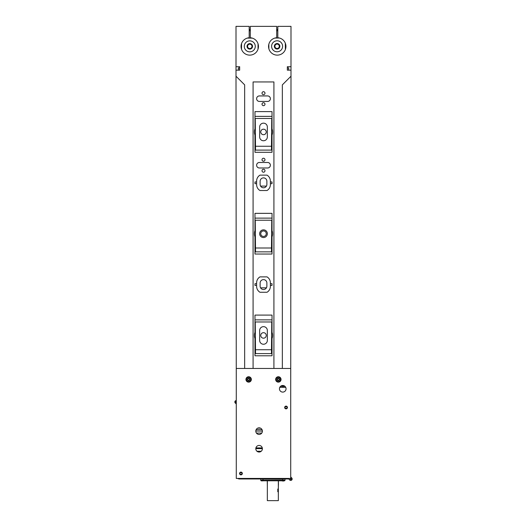 <?xml version="1.0" encoding="UTF-8"?>
<svg xmlns="http://www.w3.org/2000/svg" width="527" height="527" viewBox="0 0 527 527"><rect width="100%" height="100%" fill="white"/><g stroke="black" fill="none" stroke-linecap="round" stroke-linejoin="round"><path stroke-width="0.79" d="M249.192 29.565L250.305 29.565M276.695 29.565L277.808 29.565M249.192 30.118L250.305 30.118M276.695 30.118L277.808 30.118M285.496 49.195L285.496 43.682L285.496 49.195M241.504 49.189L241.504 43.682M277.808 30.77L276.695 30.77M250.305 30.77L249.192 30.77M263.184 161.183L263.816 161.183M260.575 186.09L266.425 186.09M260.575 287.834L266.425 287.834M239.574 70.157L239.574 67.884M236.274 26.35L239.574 26.363M290.726 26.35L287.426 26.35M265.911 336.753A2.747 2.747 0 0 1 262.183 337.847A2.747 2.747 0 0 1 261.089 334.118A2.747 2.747 0 0 1 264.817 333.018A2.747 2.747 0 0 1 265.911 336.753M261.089 232.374A2.747 2.747 0 0 1 264.817 231.274A2.747 2.747 0 0 1 265.911 235.009A2.747 2.747 0 0 1 262.183 236.103A2.747 2.747 0 0 1 261.089 232.374M261.089 130.63A2.747 2.747 0 0 1 264.817 129.53A2.747 2.747 0 0 1 265.911 133.265A2.747 2.747 0 0 1 262.183 134.359A2.747 2.747 0 0 1 261.089 130.63M254.976 350.995L255.523 350.995M271.477 350.995L272.024 350.995M287.426 70.157L287.426 67.884M254.976 116.381L272.024 116.381M254.976 249.251L255.523 249.251M271.477 249.251L272.024 249.251M254.976 319.869L272.024 319.869M254.976 147.507L255.523 147.507M271.477 147.507L272.024 147.507M254.976 218.125L272.024 218.125M285.713 387.352L279.784 387.352M283.025 387.352L283.025 386.317M282.347 368.445L282.347 84.86L290.996 76.211L290.996 70.157L287.347 70.157L287.347 66.712L290.996 66.712L290.996 26.363L277.808 26.363L277.808 37.76A8.695 8.695 0 0 1 285.944 46.435A8.695 8.695 0 0 1 277.433 55.131A8.695 8.695 0 0 1 268.559 46.811A8.695 8.695 0 0 1 276.695 37.76L276.695 26.363L250.305 26.363L250.305 37.76A8.695 8.695 0 0 1 258.441 46.811A8.695 8.695 0 0 1 249.567 55.131A8.695 8.695 0 0 1 241.056 46.435A8.695 8.695 0 0 1 249.192 37.76L249.192 26.363L236.004 26.363L236.004 66.712L239.653 66.712L239.653 70.157L236.004 70.157L236.004 66.712M284.929 386.317L282.347 386.317L282.347 385.514M290.726 386.317L290.996 76.211M244.653 368.445L244.653 84.86L236.004 76.211L236.274 386.317M238.336 70.157L238.336 67.884L239.653 67.884M236.004 70.157L236.004 76.211M273.915 368.445L273.915 81.942L253.085 81.942L253.085 368.445M280.568 386.317L282.347 386.317M288.664 70.157L288.664 67.884L287.347 67.884M290.996 70.157L290.996 66.712M266.879 184.397L266.879 181.262A3.379 3.379 0 0 0 263.5 177.882A3.379 3.379 0 0 0 260.121 181.262L260.121 184.397A3.379 3.379 0 0 0 263.5 187.777A3.379 3.379 0 0 0 266.879 184.397M256.623 184.615L256.623 181.044A6.877 6.877 0 0 1 259.982 175.135L267.018 175.135A6.877 6.877 0 0 1 270.377 181.044L270.377 184.615A6.877 6.877 0 0 1 267.018 190.524L259.982 190.524A6.877 6.877 0 0 1 256.623 184.615M259.982 276.879A6.877 6.877 0 0 0 256.623 282.788L256.623 286.359A6.877 6.877 0 0 0 259.982 292.268L267.018 292.268A6.877 6.877 0 0 0 270.377 286.359L270.377 282.788A6.877 6.877 0 0 0 267.018 276.879L259.982 276.879M266.879 283.006L266.879 286.141A3.379 3.379 0 0 1 263.5 289.521A3.379 3.379 0 0 1 260.121 286.141L260.121 283.006A3.379 3.379 0 0 1 263.5 279.626A3.379 3.379 0 0 1 266.879 283.006M259.376 101.434A2.747 2.747 0 0 1 256.623 98.681A2.747 2.747 0 0 1 259.376 95.934L267.624 95.934A2.747 2.747 0 0 1 270.377 98.681A2.747 2.747 0 0 1 267.624 101.434L259.376 101.434M263.5 94.669A1.482 1.482 0 0 1 262.018 93.187A1.482 1.482 0 0 1 263.5 91.698A1.482 1.482 0 0 1 264.982 93.187A1.482 1.482 0 0 1 263.5 94.669M263.5 105.67A1.482 1.482 0 0 1 262.018 104.181A1.482 1.482 0 0 1 263.5 102.699A1.482 1.482 0 0 1 264.982 104.181A1.482 1.482 0 0 1 263.5 105.67M270.377 183.692L272.024 183.692L272.024 181.96L270.377 181.96M256.623 181.96L254.976 181.96L254.976 183.692L256.623 183.692M256.623 283.704L254.976 283.704L254.976 285.436L256.623 285.436M270.377 285.436L272.024 285.436L272.024 283.704L270.377 283.704M263.5 161.216A1.482 1.482 0 0 0 264.982 159.727A1.482 1.482 0 0 0 263.5 158.245A1.482 1.482 0 0 0 262.018 159.727A1.482 1.482 0 0 0 263.5 161.216M263.5 172.217A1.482 1.482 0 0 0 264.982 170.728A1.482 1.482 0 0 0 263.5 169.246A1.482 1.482 0 0 0 262.018 170.728A1.482 1.482 0 0 0 263.5 172.217M267.624 162.481L259.376 162.481A2.747 2.747 0 0 0 256.623 165.228A2.747 2.747 0 0 0 259.376 167.981L267.624 167.981A2.747 2.747 0 0 0 270.377 165.228A2.747 2.747 0 0 0 267.624 162.481M272.578 335.442A9.078 9.078 0 0 0 272.024 332.333L272.024 315.093L254.976 315.093L254.976 332.333A9.078 9.078 0 0 0 254.976 338.558L254.976 355.791L272.024 355.791L272.024 338.558A9.078 9.078 0 0 0 272.578 335.442M272.578 233.698A9.078 9.078 0 0 0 272.024 230.589L272.024 213.349L254.976 213.349L254.976 230.589A9.078 9.078 0 0 0 254.976 236.814L254.976 254.047L272.024 254.047L272.024 236.814A9.078 9.078 0 0 0 272.578 233.698M272.578 131.954A9.078 9.078 0 0 0 272.024 128.845L272.024 111.605L254.976 111.605L254.976 128.845A9.078 9.078 0 0 0 254.976 135.07L254.976 152.303L272.024 152.303L272.024 135.07A9.078 9.078 0 0 0 272.578 131.954M247.288 38.096L252.301 38.122M241.518 49.242L241.55 43.543M258.019 49.136L258.046 43.827M252.196 47.68A2.747 2.747 0 0 1 248.467 48.774A2.747 2.747 0 0 1 247.367 45.039A2.747 2.747 0 0 1 251.102 43.945A2.747 2.747 0 0 1 252.196 47.68M251.708 47.41A2.194 2.194 0 0 1 248.731 48.28A2.194 2.194 0 0 1 247.861 45.309A2.194 2.194 0 0 1 250.832 44.433A2.194 2.194 0 0 1 251.708 47.41M247.15 51.185A5.501 5.501 0 0 1 244.956 43.721A5.501 5.501 0 0 1 252.42 41.534A5.501 5.501 0 0 1 254.607 48.998A5.501 5.501 0 0 1 247.15 51.185M279.514 47.608A2.747 2.747 0 0 1 275.779 48.701A2.747 2.747 0 0 1 274.686 44.966A2.747 2.747 0 0 1 278.414 43.873A2.747 2.747 0 0 1 279.514 47.608M279.02 47.338A2.194 2.194 0 0 1 276.049 48.207A2.194 2.194 0 0 1 275.173 45.236A2.194 2.194 0 0 1 278.151 44.36A2.194 2.194 0 0 1 279.02 47.338M274.462 51.112A5.501 5.501 0 0 1 272.275 43.649A5.501 5.501 0 0 1 279.738 41.462A5.501 5.501 0 0 1 281.925 48.925A5.501 5.501 0 0 1 274.462 51.112M279.409 38.01L274.91 38.063M268.829 44.261L268.875 48.787M285.318 43.188L285.384 49.518M267.347 127.007L267.347 136.908A3.847 3.847 0 0 1 263.5 140.755A3.847 3.847 0 0 1 259.653 136.908L259.653 127.007A3.847 3.847 0 0 1 263.5 123.16A3.847 3.847 0 0 1 267.347 127.007M271.477 146.256L271.748 118.483L255.252 118.483L255.523 150.103L271.477 150.103L271.477 146.256L255.523 146.256M271.477 150.103L271.477 148.456M255.523 148.456L255.523 150.103M267.347 330.495L267.347 340.396A3.847 3.847 0 0 1 263.5 344.243A3.847 3.847 0 0 1 259.653 340.396L259.653 330.495A3.847 3.847 0 0 1 263.5 326.648A3.847 3.847 0 0 1 267.347 330.495M271.477 349.744L271.748 321.971L255.252 321.971L255.523 353.591L271.477 353.591L271.477 349.744L255.523 349.744M271.477 353.591L271.477 351.944M255.523 351.944L255.523 353.591M259.653 233.698A3.847 3.847 0 0 0 263.5 237.552A3.847 3.847 0 0 0 267.347 233.698A3.847 3.847 0 0 0 263.5 229.851A3.847 3.847 0 0 0 259.653 233.698M271.477 248L271.748 220.227L255.252 220.227L255.523 251.847L271.477 251.847L271.477 248L255.523 248M271.477 251.847L271.477 250.2M255.523 250.2L255.523 251.847M288.513 478.799L289.712 479.998L288.513 478.799A3.3 3.3 0 0 0 289.251 478.437A3.3 3.3 0 0 1 287.426 478.984L239.574 478.984A3.3 3.3 0 0 1 237.749 478.437A3.3 3.3 0 0 0 239.574 478.984A3.3 3.3 0 0 1 237.749 478.437M279.501 479.122L280.219 479.122M261.985 479.063L282.801 479.142L282.801 480.789L263.006 480.789L284.455 480.776A0.547 0.547 3.1 0 0 285.002 480.255C284.751 480.835 284.013 481.013 282.801 480.789M283.71 479.063L282.801 479.142M285.002 479.122L285.002 480.222A0.547 0.547 3.1 0 1 285.002 480.255L285.008 480.183A0.547 0.547 3.1 0 1 285.002 480.209L263.006 480.242L263.006 480.789C261.352 480.999 260.615 480.808 260.806 480.222L263.006 480.242L263.006 479.142M282.334 479.063L281.319 479.122M266.306 479.122L264.495 478.984M264.435 479.089L263.362 479.063M260.806 480.222L260.806 479.122L260.806 480.222A0.547 0.547 -176.9 0 0 261.352 480.769L263.006 480.789M263.362 478.984L261.985 478.984M266.306 478.984L279.501 479.129M283.71 478.984L282.334 478.984M280.219 478.984L281.319 479.129M278.342 480.789L278.342 489.016L278.342 480.789M278.447 480.789L278.381 486.283L278.427 480.789M267.255 480.789L267.341 486.19M261.227 451.264L256.945 451.237M262.4 448.655L255.806 448.615M262.294 447.91L255.905 447.91L262.294 447.91M256.418 433.062L261.781 433.062L256.418 433.062M262.4 431.06L255.806 431.02M262.031 429.624L256.188 429.591M278.381 486.283L278.348 489.01L277.795 489.016L277.795 491.757L278.342 491.757L278.342 500.65L267.341 500.65L267.341 480.789M278.427 485.176L278.447 483.285L278.447 485.169M278.342 500.65L278.342 489.102L277.795 489.102L277.795 491.665L278.348 491.665L278.348 500.558L278.348 486.283M260.417 428.115L257.782 428.115M278.342 491.572L277.795 491.572M262.486 480.802L262.868 480.887M282.834 480.986L283.216 481.059M278.447 484.017L278.447 484.353L278.447 484.017M278.44 483.99L278.46 483.371L278.44 483.99M278.454 484.379L278.44 485.09L278.44 484.392M290.726 476.961L291.734 477.976A1.429 1.429 0 0 1 291.734 479.998A1.429 1.429 0 0 1 289.712 479.998M290.726 478.437A0.547 0.547 0 0 1 291.273 478.984A0.547 0.547 0 0 1 290.726 479.537A0.547 0.547 0 0 1 290.173 478.984A0.547 0.547 0 0 1 290.726 478.437L236.274 478.437L236.274 368.445L290.726 368.445L290.726 478.437M236.274 404.011L235.266 403.003A1.429 1.429 0 0 1 236.274 400.56M236.274 402.542A0.547 0.547 0 0 1 235.727 401.989A0.547 0.547 0 0 1 236.274 401.442M279.448 388.794A3.3 3.3 0 0 1 282.749 385.494A3.3 3.3 0 0 1 286.049 388.794A3.3 3.3 0 0 1 282.749 392.095A3.3 3.3 0 0 1 279.448 388.794M255.799 448.74A3.3 3.3 0 0 1 259.1 445.44A3.3 3.3 0 0 1 262.4 448.74A3.3 3.3 0 0 1 259.1 452.041A3.3 3.3 0 0 1 255.799 448.74M255.799 431.139A3.3 3.3 0 0 1 259.1 427.838A3.3 3.3 0 0 1 262.4 431.139A3.3 3.3 0 0 1 259.1 434.439A3.3 3.3 0 0 1 255.799 431.139M286.708 406.284A1.377 1.377 0 0 1 287.255 408.148A1.377 1.377 0 0 1 285.39 408.695A1.377 1.377 0 0 1 284.843 406.831A1.377 1.377 0 0 1 286.708 406.284M286.497 406.673A0.935 0.935 0 0 1 286.866 407.938A0.935 0.935 0 0 1 285.601 408.313A0.935 0.935 0 0 1 285.226 407.042A0.935 0.935 0 0 1 286.497 406.673M241.399 472.666A0.935 0.935 0 0 1 241.774 473.938A0.935 0.935 0 0 1 240.503 474.307A0.935 0.935 0 0 1 240.134 473.035A0.935 0.935 0 0 1 241.399 472.666M241.61 472.278A1.377 1.377 0 0 1 242.156 474.148A1.377 1.377 0 0 1 240.292 474.695A1.377 1.377 0 0 1 239.745 472.824A1.377 1.377 0 0 1 241.61 472.278M249.897 379.44A1.245 1.245 0 0 0 248.026 378.366A1.245 1.245 0 0 0 247.407 379.44L247.492 379.526A0.718 0.718 0 0 1 248 380.402L248.033 380.52A1.245 1.245 0 0 0 249.897 379.44L249.811 379.354A0.718 0.718 0 0 1 249.304 378.478L249.172 378.379A0.718 0.718 0 0 1 248.145 378.393L248 378.478A0.718 0.718 0 0 1 247.492 379.354L247.407 379.44A1.245 1.245 0 0 0 248.033 380.52L248.145 380.487A0.718 0.718 0 0 1 249.159 380.487L249.304 380.402A0.718 0.718 0 0 1 249.811 379.526L249.897 379.44M247.361 377.075A2.694 2.694 0 0 0 246.287 380.731A2.694 2.694 0 0 0 249.943 381.805A2.694 2.694 0 0 0 251.017 378.149A2.694 2.694 0 0 0 247.361 377.075M279.593 379.44A1.245 1.245 0 0 0 277.729 378.366A1.245 1.245 0 0 0 277.103 379.44L277.189 379.526A0.718 0.718 0 0 1 277.696 380.402L277.729 380.52A1.245 1.245 0 0 0 279.593 379.44L279.508 379.354A0.718 0.718 0 0 1 279 378.478L278.855 378.393A0.718 0.718 0 0 1 277.841 378.393L277.696 378.478A0.718 0.718 0 0 1 277.189 379.354L277.103 379.44A1.245 1.245 0 0 0 277.729 380.52L277.828 380.507A0.718 0.718 0 0 1 278.855 380.487L279 380.402A0.718 0.718 0 0 1 279.508 379.526L279.593 379.44M277.057 377.075A2.694 2.694 0 0 0 275.983 380.731A2.694 2.694 0 0 0 279.639 381.805A2.694 2.694 0 0 0 280.713 378.149A2.694 2.694 0 0 0 277.057 377.075M283.763 480.947L282.202 480.947L281.813 480.426M289.251 478.437A3.3 3.3 0 0 1 287.426 478.984L287.426 478.437M239.574 478.437L239.574 478.984M249.699 381.364A2.194 2.194 0 0 0 250.575 378.393A2.194 2.194 0 0 0 247.598 377.516A2.194 2.194 0 0 0 246.728 380.494A2.194 2.194 0 0 0 249.699 381.364M247.466 377.279A2.464 2.464 0 0 0 246.484 380.626A2.464 2.464 0 0 0 249.831 381.607A2.464 2.464 0 0 0 250.812 378.261A2.464 2.464 0 0 0 247.466 377.279M279.402 381.364A2.194 2.194 0 0 0 280.272 378.393A2.194 2.194 0 0 0 277.301 377.516A2.194 2.194 0 0 0 276.425 380.494A2.194 2.194 0 0 0 279.402 381.364M277.169 377.279A2.464 2.464 0 0 0 276.188 380.626A2.464 2.464 0 0 0 279.534 381.607A2.464 2.464 0 0 0 280.516 378.261A2.464 2.464 0 0 0 277.169 377.279M283.743 480.98A2.747 2.747 0 0 0 283.849 480.947L284.231 480.426"/></g></svg>

